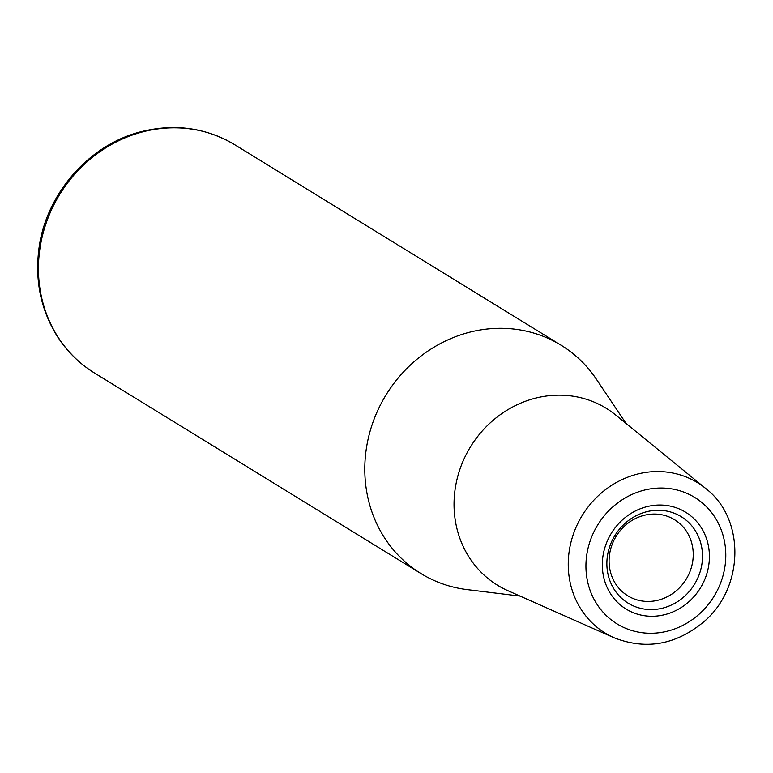 <?xml version="1.0" encoding="UTF-8"?>
<svg xmlns="http://www.w3.org/2000/svg" width="773" height="773" viewBox="0 0 773 773"><rect width="100%" height="100%" fill="white"/><g stroke="black" fill="none" stroke-linecap="round" stroke-linejoin="round"><path stroke-width="1.16" d="M626.091 423.488L596.379 379.195A133.961 123.207 121.6 0 0 561.15 345.251A133.961 123.207 121.6 0 0 421.565 355.609A133.961 123.207 121.6 0 0 366.914 492.855A133.961 123.207 121.6 0 0 420.918 573.527A133.961 123.207 121.6 0 0 467.124 589.606L520.055 596.089M705.739 488.507L615.83 415.111A103.833 95.494 121.6 0 0 503.175 412.666A103.833 95.494 121.6 0 0 455.684 522.712A103.833 95.494 121.6 0 0 507.948 590.717L614.052 637.744C645.861 650.132 675.65 644.924 703.42 622.12C744.099 588.398 745.79 519.06 705.739 488.507A88.248 81.165 121.6 0 0 636.227 474.409A88.248 81.165 121.6 0 0 569.643 579.953A88.248 81.165 121.6 0 0 614.052 637.744M609.791 568.909A44.65 41.066 121.6 0 0 627.792 595.799A44.65 41.066 121.6 0 0 674.317 592.35A44.65 41.066 121.6 0 0 692.531 546.598A44.65 41.066 121.6 0 0 674.529 519.707A44.65 41.066 121.6 0 0 628.005 523.166A44.65 41.066 121.6 0 0 609.791 568.909M561.15 345.251L234.799 144.764A133.961 123.207 121.6 0 0 141.643 132.154A133.961 123.207 121.6 0 0 40.563 292.368A133.961 123.207 121.6 0 0 94.567 373.05L420.918 573.527M724.62 542.115A74.198 68.246 121.6 0 0 643.107 490.44A74.198 68.246 121.6 0 0 587.113 579.18A74.198 68.246 121.6 0 0 668.626 630.855A74.198 68.246 121.6 0 0 724.62 542.115M708.522 546.453A56.835 52.264 121.6 0 0 646.093 506.866A56.835 52.264 121.6 0 0 603.211 574.841A56.835 52.264 121.6 0 0 665.64 614.419A56.835 52.264 121.6 0 0 708.522 546.453M701.7 547.245A50.738 46.67 121.6 0 0 645.967 511.91A50.738 46.67 121.6 0 0 607.675 572.6A50.738 46.67 121.6 0 0 663.418 607.936A50.738 46.67 121.6 0 0 701.7 547.245M234.799 144.764C205.705 127.545 174.244 123.245 140.406 131.883C87.649 145.324 44.66 195.782 38.65 251.022C35.114 282.222 41.298 310.62 57.202 336.197C66.942 351.386 79.397 363.668 94.567 373.05"/></g></svg>
